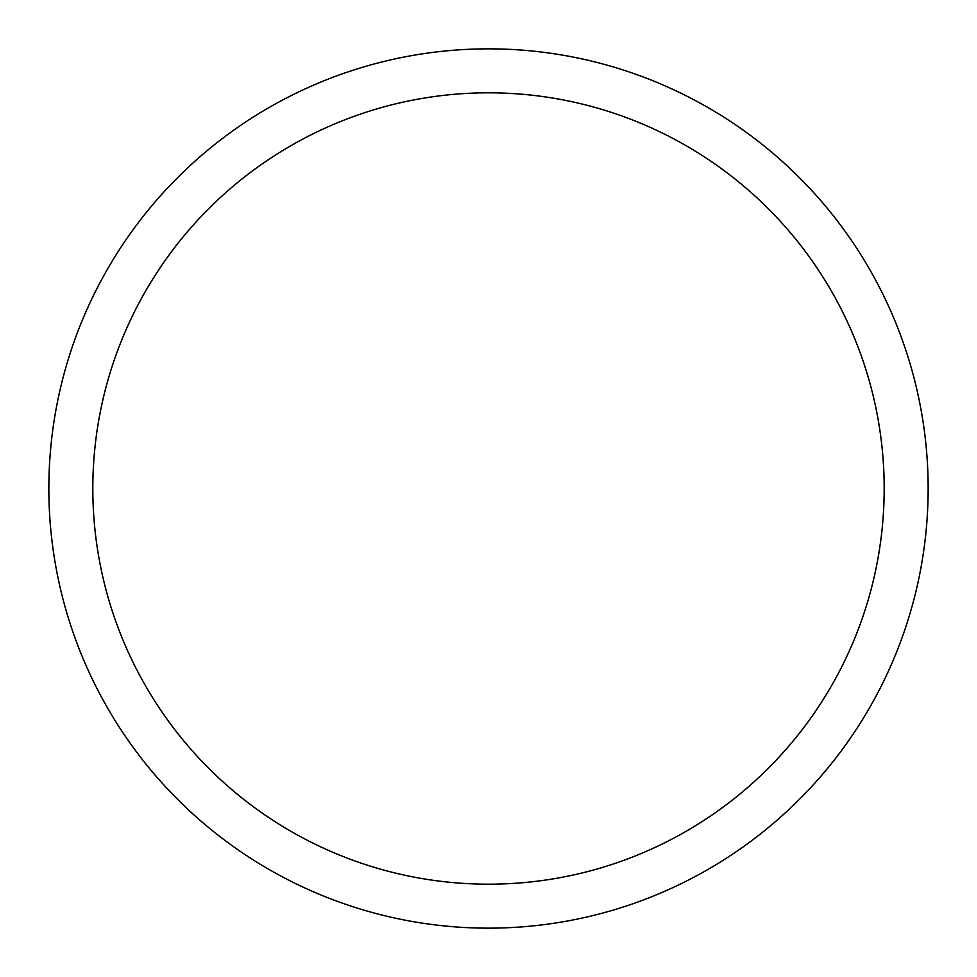 <?xml version="1.0" encoding="UTF-8"?>
<svg xmlns="http://www.w3.org/2000/svg" width="977" height="977" viewBox="0 0 977 977"><rect width="100%" height="100%" fill="white"/><g stroke="black" fill="none" stroke-linecap="round" stroke-linejoin="round"><path stroke-width="1.47" d="M488.5 48.85A439.65 439.65 0 0 1 928.15 488.5A439.65 439.65 0 0 1 488.5 928.15A439.65 439.65 0 0 1 48.85 488.5A439.65 439.65 0 0 1 488.5 48.85M488.5 92.815A395.685 395.685 0 0 1 884.185 488.5A395.685 395.685 0 0 1 488.5 884.185A395.685 395.685 0 0 1 92.815 488.5A395.685 395.685 0 0 1 488.5 92.815"/></g></svg>
